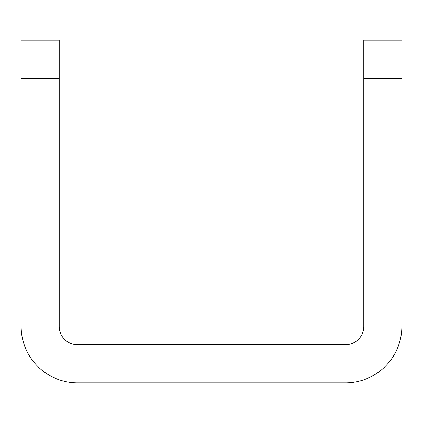 <?xml version="1.0" encoding="UTF-8"?>
<svg xmlns="http://www.w3.org/2000/svg" width="423" height="423" viewBox="0 0 423 423"><rect width="100%" height="100%" fill="white"/><g stroke="black" fill="none" stroke-linecap="round" stroke-linejoin="round"><path stroke-width="0.63" d="M59.22 78.255L59.22 326.471A18.274 18.274 0 0 0 77.494 344.745L345.506 344.745A18.274 18.274 0 0 0 363.78 326.471L363.78 40.185L401.85 40.185L401.85 326.471A56.344 56.344 0 0 1 345.506 382.815L77.494 382.815A56.344 56.344 0 0 1 21.15 326.471L21.15 40.185L59.22 40.185L59.22 78.255L21.15 78.255M401.85 78.255L363.78 78.255"/></g></svg>
